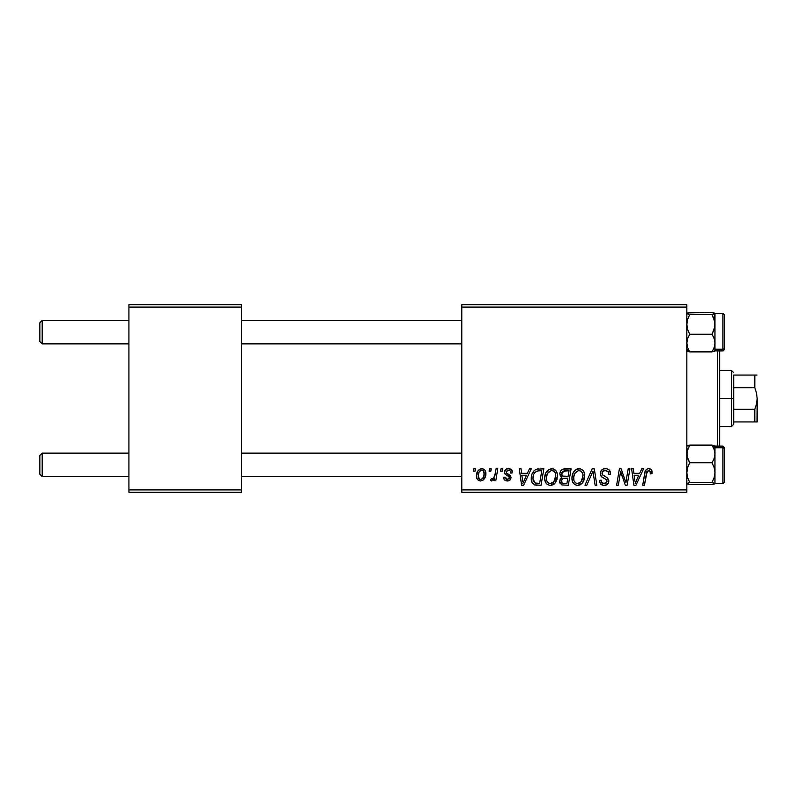 <?xml version="1.0" encoding="UTF-8"?>
<svg xmlns="http://www.w3.org/2000/svg" width="797" height="797" viewBox="0 0 797 797"><rect width="100%" height="100%" fill="white"/><g stroke="black" fill="none" stroke-linecap="round" stroke-linejoin="round"><path stroke-width="1.2" d="M461.792 304.733L686.825 304.733L686.825 307.084L461.792 307.084L461.792 489.916L686.825 489.916L686.825 304.733L461.792 304.733L461.792 307.084L461.792 304.733M544.69 478.14L545.656 473.328L548.725 469.543L553.088 468.756L556.276 471.176L557.402 474.444L556.973 479.535L555.519 482.583L553.078 484.785L550.03 485.433L547.32 484.476L545.357 481.946L544.69 478.14C544.57 482.295 546.463 484.735 550.358 485.443L555.23 482.972L557.472 475.709C557.492 471.665 555.619 469.303 551.843 468.606C547.041 469.752 544.66 472.93 544.69 478.14M527.415 473.298L529.427 468.825L531.27 468.825L523.649 485.234L521.567 485.234L519.315 468.825L521.029 468.825L521.587 473.298L527.415 473.298L521.587 473.298L521.029 468.825L519.315 468.825L521.567 485.234L523.649 485.234L531.27 468.825L529.427 468.825L527.415 473.298M648.738 468.606L651.667 470.18L651.946 473.727L650.232 473.936L650.292 471.774L649.356 470.668L647.214 471.147L644.414 485.234L642.691 485.234L645.251 471.176L646.666 469.224L648.738 468.606C646.257 469.005 644.922 470.539 644.723 473.209L642.691 485.234L644.414 485.234L646.387 473.617L648.628 470.529L650.382 472.511L650.232 473.936L651.946 473.727L652.095 472.232C652.085 469.961 650.96 468.756 648.738 468.606M600.31 473.428L601.157 470.638L603.508 468.905L606.527 468.676L609.366 470.1L610.532 474.165L608.828 474.364L608.28 471.764L606.218 470.599L603.578 470.878L602.074 472.671L602.572 474.853L606.896 477.503L608.559 479.535L608.529 482.843L606.816 484.835L603.299 485.383L600.211 483.39L599.454 480.332L601.157 480.163L601.665 482.265L603.996 483.52L606.258 482.982L607.125 481.189L606.487 479.724L601.356 476.576L600.31 473.428C600.36 475.66 601.436 477.184 603.548 478.021L606.487 479.724L607.125 481.189L604.295 483.53C602.373 483.44 601.327 482.444 601.147 480.541L599.444 480.691C599.673 483.679 601.267 485.263 604.236 485.443C607.085 485.353 608.619 483.899 608.828 481.089L606.896 477.503L602.452 474.713L602.014 473.279C602.293 471.435 603.409 470.519 605.341 470.529L608.4 471.944L608.828 474.364L610.532 474.165C610.592 470.648 608.898 468.795 605.451 468.606C602.333 468.746 600.619 470.36 600.31 473.428M584.968 485.234L592.141 468.825L594.313 468.825L596.823 485.234L595.11 485.234L592.958 471.166L586.811 485.234L584.968 485.234L586.811 485.234L592.958 471.166L595.11 485.234L596.823 485.234L594.313 468.825L592.141 468.825L584.968 485.234M571.967 478.14L572.933 473.328L576.002 469.543L580.365 468.756L583.553 471.176L584.679 474.444L584.251 479.535L582.796 482.583L580.355 484.785L577.307 485.433L574.597 484.476L572.635 481.946L571.967 478.14C571.847 482.295 573.74 484.735 577.636 485.443L582.507 482.972L584.749 475.709C584.769 471.665 582.896 469.303 579.12 468.606C574.318 469.752 571.937 472.93 571.967 478.14M473.328 471.166L473.727 468.825L475.43 468.825L475.072 471.166L473.328 471.166L475.072 471.166L475.43 468.825L473.727 468.825L473.328 471.166M559.823 473.926L560.58 471.166L562.662 469.224L571.11 468.825L568.341 485.234L561.865 484.955L559.713 482.404L560.132 478.887L561.865 477.244L560.311 475.919L559.823 473.926L561.865 477.244L559.604 481.239L561.865 484.955L568.341 485.234L571.11 468.825L564.535 468.825C561.596 469.204 560.022 470.897 559.823 473.926M639.712 473.298L641.724 468.825L643.577 468.825L635.956 485.234L633.874 485.234L631.622 468.825L633.336 468.825L633.884 473.298L639.712 473.298L633.884 473.298L633.336 468.825L631.622 468.825L633.874 485.234L635.956 485.234L643.577 468.825L641.724 468.825L639.712 473.298M626.452 478.838L628.205 468.825L629.929 468.825L627.129 485.234L625.326 485.234L620.634 471.306L618.352 485.234L616.619 485.234L619.389 468.825L621.192 468.825L625.924 482.723L626.452 478.838L625.924 482.723L621.192 468.825L619.389 468.825L616.619 485.234L618.352 485.234L620.634 471.306L625.326 485.234L627.129 485.234L629.929 468.825L628.205 468.825L626.452 478.838M508.436 468.606L511.425 469.672L512.511 472.87L510.807 473.089L510.269 470.987L509.014 470.17L506.294 471.147L506.474 472.97L510.15 475.381L511.007 477.273L509.99 480.063L506.693 480.92L504.401 479.774L503.555 477.343L505.268 477.134L505.866 478.828L507.061 479.445L509.173 478.489L509.094 476.775L505.268 474.235L504.421 472.362L505.657 469.473L508.436 468.606C506.075 468.636 504.73 469.782 504.411 472.063L505.268 474.235L509.144 476.875L509.313 477.841L507.52 479.475L505.268 477.134L503.555 477.343C503.764 479.704 505.049 480.91 507.44 480.97C509.632 480.87 510.827 479.734 511.016 477.572L506.474 472.97L506.115 471.934L508.356 470.1C510.06 470.3 510.877 471.296 510.807 473.089L512.511 472.651C512.391 470.061 511.036 468.716 508.436 468.606M536.341 469.214L543.833 468.825L541.063 485.234L534.408 484.855L531.649 481.488L531.28 477.811L531.928 474.374L534.02 470.748L536.341 469.214C532.854 471.226 531.161 474.335 531.26 478.519C531.061 481.577 532.266 483.739 534.877 485.014L541.063 485.234L543.833 468.825L536.341 469.214M476.496 475.978L477.732 471.166L479.435 469.343L482.255 468.626L484.875 470.061L485.821 472.491L485.602 475.939L482.932 480.262L480.8 480.96L478.738 480.571L476.965 478.618L476.496 475.978C476.417 478.877 477.742 480.531 480.471 480.97C484.237 480.063 486.031 477.533 485.871 473.368C485.861 470.559 484.516 468.975 481.816 468.606C478.16 469.523 476.387 471.983 476.496 475.978L476.506 476.427M489.099 471.166L489.497 468.825L491.201 468.825L490.842 471.166L489.099 471.166L490.842 471.166L491.201 468.825L489.497 468.825L489.099 471.166M495.206 473.597L496.063 468.825L497.796 468.825L495.784 480.76L494.05 480.76L494.489 478.29L492.666 480.661L490.563 480.541L491.241 478.668L492.506 478.987L493.761 477.921L495.206 473.597C495.106 476.118 494.07 477.941 492.098 479.057L491.241 478.668L490.563 480.541L491.719 480.97L494.489 478.29L494.05 480.76L495.784 480.76L497.796 468.825L496.063 468.825L495.206 473.597M500.606 471.166L501.004 468.825L502.708 468.825L502.349 471.166L500.606 471.166L502.349 471.166L502.708 468.825L501.004 468.825L500.606 471.166M461.792 492.267L686.825 492.267L686.825 307.084L461.792 307.084L461.792 492.267L461.792 489.916L686.825 489.916L686.825 492.267L461.792 492.267M128.925 304.733L241.441 304.733L241.441 307.084L128.925 307.084L128.925 489.916L241.441 489.916L241.441 304.733L128.925 304.733L128.925 307.084L128.925 304.733M128.925 492.267L241.441 492.267L241.441 307.084L128.925 307.084L128.925 492.267L128.925 489.916L241.441 489.916L241.441 492.267L128.925 492.267M561.865 477.244L561.337 477.542M559.713 482.404L560.122 483.49M562.841 471.346L569.058 470.738L568.122 476.277L564.505 476.277C562.692 476.447 561.696 475.679 561.526 473.976L561.755 472.721M564.186 470.828L562.463 471.645L561.526 473.976L564.186 470.828M564.665 470.768L565.442 470.748M562.284 483.082L564.017 483.311C562.353 483.48 561.457 482.763 561.307 481.169L562.552 478.668L567.803 478.2L566.936 483.311L564.017 483.311L566.936 483.311L567.803 478.2L563.579 478.32M561.536 479.924L562.074 482.952M577.496 468.855L576.002 469.543M574.189 471.206L573.71 471.884M572.385 474.882L572.196 475.679M572.067 476.496L571.987 477.313M571.977 478.788L572.027 479.435M578.343 485.403L579.04 485.283M579.628 483.012L581.162 481.707L577.686 483.53C574.946 482.992 573.601 481.258 573.671 478.32C573.571 474.225 575.344 471.635 578.991 470.529C581.71 471.047 583.065 472.741 583.045 475.63L581.162 481.707L582.826 478.051L582.836 473.826L581.113 471.236L578.672 470.539M575.932 483.062L577.227 483.5M574.159 481.009L575.205 482.514M591.563 474.504L591.852 473.836M610.522 473.627L610.482 473.089M602.243 477.273L603.548 478.021M605.053 478.818L605.78 479.256M600.799 484.138L602.373 485.154M608.798 480.561L608.719 480.033M606.896 477.503L605.889 476.875M604.853 476.317L604.216 475.968M603.588 475.61L602.98 475.201M602.452 474.713L602.114 474.026M602.074 472.671L602.283 472.103M647.901 468.696L646.317 469.513M646.387 473.617L646.536 472.78M646.696 472.173L646.915 471.575M650.292 471.774L650.382 472.511M634.721 479.346L634.123 475.221L638.776 475.221L635.149 483.44L638.776 475.221L634.123 475.221L634.98 481.388M621.511 474.524L622.098 476.307M622.268 476.795L622.676 477.921M506.324 480.86L505.268 480.481M508.765 479.027L509.173 478.489M522.414 479.346L521.826 475.221L526.478 475.221L522.842 483.44L526.478 475.221L521.826 475.221L522.673 481.388M538.304 468.845L537.646 468.905M531.928 474.374L531.549 475.729M536.441 485.224L536.969 485.234M538.334 470.808L541.781 470.738L539.659 483.311L535.026 483.042L532.964 478.618L533.073 476.945M535.873 483.241L536.63 483.301M533.342 481.169L535.554 483.191M533.332 475.66L532.964 478.618C532.864 473.787 535.076 471.166 539.589 470.738L537.098 471.027L535.006 472.362L537.098 471.027M538.961 470.758L541.781 470.738L539.659 483.311L537.178 483.311M546.911 471.206L546.433 471.884M551.066 485.403L551.763 485.283M553.078 484.785L554.244 483.988M552.351 483.012L553.885 481.707L550.408 483.53C547.669 482.992 546.324 481.258 546.393 478.32C546.294 474.225 548.067 471.635 551.713 470.529C554.433 471.047 555.788 472.741 555.768 475.63L553.885 481.707L555.37 478.838L555.758 475.171L555.041 472.571L553.457 470.977M548.655 483.062L549.95 483.5M546.881 481.009L547.928 482.514M551.076 470.589L547.639 473.338L546.463 477.024L546.593 480.143M485.652 471.625L485.343 470.808M480.88 468.716L477.732 471.166M476.556 474.723L476.516 475.351M482.932 480.262L484.656 478.349M479.694 479.286L480.551 479.475C478.848 479.047 478.061 477.881 478.2 475.988L478.2 475.988C478.1 473.059 479.296 471.097 481.796 470.1C483.51 470.509 484.297 471.665 484.168 473.548C484.327 476.556 483.121 478.539 480.551 479.475L480.79 479.465M479.037 472.352L478.22 475.52M483.171 477.672L484.158 474.026L483.48 470.957L481.328 470.16L479.246 471.934M493.403 479.983L493.991 479.166M561.526 473.976L562.881 476.088L568.122 476.277L569.058 470.738L565.86 470.738M577.686 483.53L578.692 483.4M578.353 470.589L574.916 473.338L573.74 477.024L573.87 480.143M535.006 472.362L534.07 473.757M532.964 478.618L533.163 480.551M550.408 483.53L551.414 483.4M553.128 470.818L551.394 470.539M478.2 475.988L479.435 479.136M481.019 479.435L482.922 478.08M42.191 453.114L39.85 455.466L39.85 474.215L42.191 476.556L42.191 453.114L42.191 476.556L128.925 476.556L42.191 476.556L39.85 474.215L39.85 455.466L42.191 453.114L128.925 453.114L42.191 453.114M241.441 476.556L461.792 476.556L241.441 476.556M461.792 453.114L241.441 453.114L461.792 453.114M42.191 320.444L39.85 322.785L39.85 341.534L42.191 343.886L42.191 320.444L42.191 343.886L128.925 343.886L42.191 343.886L39.85 341.534L39.85 322.785L42.191 320.444L128.925 320.444L42.191 320.444M461.792 320.444L241.441 320.444L461.792 320.444M241.441 343.886L461.792 343.886L241.441 343.886M714.959 469.114L714.959 453.931L714.152 458.454L712.05 462.738L714.142 467.53L714.959 472.601L714.142 477.672L712.05 482.454L714.75 483.779L712.05 484.556L689.724 484.556L687.044 483.779L689.724 482.454L712.05 482.454L714.959 483.51L712.05 484.556L689.724 484.556L686.825 483.51L689.724 482.454L687.632 477.672L686.825 472.601L687.642 467.52L689.724 462.738L687.044 456.243L687.034 451.65L689.724 445.115L712.05 445.115L714.142 449.378L714.959 453.931L714.959 447.765L712.05 445.115L714.142 449.378L714.959 453.931L714.959 483.59L714.959 472.601L714.142 477.672L712.05 482.454L689.724 482.454L687.632 477.672L686.825 472.601L687.642 467.52L689.724 462.738L712.05 462.738L689.724 462.738L687.642 458.484L686.825 453.931L687.632 449.408L689.724 445.115L686.825 446.171M724.334 482.036L724.334 449.05A1.405 1.285 180 0 0 722.929 447.765L722.929 483.43M714.869 483.689L722.929 483.59L722.929 447.765L714.959 447.765L714.75 445.902L712.05 445.115L689.724 445.115M714.959 453.931L714.152 458.454L712.05 462.738L714.142 467.53L714.959 472.601L714.959 447.765L722.929 447.765L722.929 446.081L724.334 447.496L724.334 482.175L722.929 483.59L724.334 482.185M714.959 452.038L714.959 454.957M714.959 483.51L714.959 475.779M722.929 447.765A1.405 1.285 0 0 1 724.334 449.05L724.334 447.645M714.75 445.902L714.152 445.633M712.05 445.115L714.959 447.765L714.959 446.081L722.929 446.081M687.642 445.623L687.044 445.892M686.825 350.829L689.724 351.885L686.825 349.235L689.724 351.885L687.642 347.622L686.825 343.069L687.632 338.546L689.724 334.262L712.05 334.262L714.142 338.516L714.959 343.069L714.152 347.592L712.05 351.885L689.724 351.885L687.642 347.622L686.825 343.069L687.632 338.546L689.724 334.262L687.632 329.47L686.825 324.399L687.642 319.328L689.724 314.546L687.034 313.221L689.724 312.444L712.05 312.444L714.959 313.4L714.959 343.069L714.959 324.399L714.142 329.48L712.05 334.262L689.724 334.262L687.632 329.47L686.825 324.399L687.642 319.328L689.724 314.546L712.05 314.546L689.724 314.546L687.044 313.769L687.632 312.952L712.05 312.444L714.74 313.221L712.05 314.546L714.142 319.328L714.959 324.399L714.959 313.49L712.05 314.546L714.75 321.829L714.959 327.886M722.929 313.57L722.929 349.235A1.405 1.285 0 0 0 724.334 347.95L724.334 314.964M689.724 351.885L712.05 351.885L714.74 351.108L714.959 349.235L722.929 349.235L722.929 313.41L724.334 314.815M714.74 313.221L714.74 326.979L712.05 334.262L714.142 338.516L714.959 343.069L714.152 347.592L712.05 351.885M714.959 343.069L714.959 350.919L722.929 350.919L722.929 349.235L714.959 349.235L714.959 321.221M714.959 342.043L714.959 344.962M724.334 315.044L724.334 349.494L723.138 350.899M724.334 347.95A1.405 1.285 180 0 1 722.929 349.235M714.142 351.377L714.74 351.108M687.034 351.098L687.632 351.367M687.721 312.922L687.034 313.221M714.142 484.048L714.74 483.779M717.3 350.919L717.3 446.081L717.3 350.919M719.641 446.081L719.641 350.919L719.641 446.081M733.708 375.058L733.708 387.76L733.708 375.058L754.809 375.058L733.708 375.058M733.708 398.5L733.708 387.76L733.708 409.24L733.708 398.5L731.367 398.5L733.708 398.5M719.641 370.366L731.367 370.366L731.367 398.5L731.367 370.366L733.708 372.717M719.641 398.5L731.367 398.5L719.641 398.5M754.809 421.942L733.708 421.942L733.708 424.283L733.708 409.24L733.708 421.942L757.15 421.942L754.809 421.942L754.809 409.24L733.708 409.24L754.809 409.24L754.809 421.942L756.512 421.942M719.641 426.634L731.367 426.634L731.367 398.5L731.367 426.634L733.708 424.283M756.991 375.058L754.809 375.058L754.809 387.76L733.708 387.76L754.809 387.76L756.522 393.031L757.15 398.5L756.512 403.989L754.809 409.24L756.512 403.989L757.15 398.5L756.991 421.942M757.15 421.942L757.15 398.351M757.15 398.5L756.522 393.031L754.809 387.76L754.839 375.058M756.512 375.058L754.809 375.058M714.869 313.311L722.929 313.41M722.929 350.919L724.334 349.504"/></g></svg>
